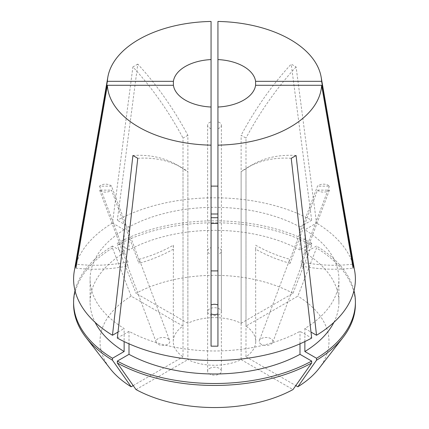 <?xml version="1.0" encoding="UTF-8"?>
<svg xmlns="http://www.w3.org/2000/svg" width="429" height="429" viewBox="0 0 429 429"><rect width="100%" height="100%" fill="white"/><g stroke="black" fill="none" stroke-linecap="round" stroke-linejoin="round"><path stroke-width="0.32" stroke-dasharray="2.15 1.61" d="M211.063 128.673L211.063 121.804A6.875 3.968 180 0 0 209.642 122.431A6.875 3.968 180 0 0 207.625 125.236A6.875 3.968 180 0 0 211.063 128.673L211.063 247.608A6.875 3.968 180 0 0 209.642 248.235A6.875 3.968 180 0 0 207.625 251.045A6.875 3.968 180 0 0 211.063 254.483L211.063 346.176M217.937 128.673L217.937 121.804A6.875 3.968 180 0 1 221.375 125.236A6.875 3.968 180 0 1 219.358 128.046A6.875 3.968 180 0 1 217.937 128.673L217.937 247.608A6.875 3.968 180 0 1 221.375 251.045A6.875 3.968 180 0 1 219.358 253.85A6.875 3.968 180 0 1 217.937 254.483L217.937 247.608M209.642 368.404A6.875 3.968 180 0 1 217.128 367.54A6.875 3.968 180 0 1 221.375 371.208A6.875 3.968 180 0 1 219.358 374.013A6.875 3.968 180 0 1 211.872 374.876A6.875 3.968 180 0 1 207.625 371.208A6.875 3.968 180 0 1 209.642 368.404M111.502 186.159L99.598 186.159A6.875 3.968 180 0 1 110.409 185.333A6.875 3.968 180 0 1 111.502 186.159L138.91 259.363L139.602 260.317L138.91 263.331L111.502 190.127A6.875 3.968 180 0 1 100.686 190.948A6.875 3.968 180 0 1 99.598 190.127L111.502 190.127M167.814 338.642A6.875 3.968 180 0 1 169.669 340.61A6.875 3.968 180 0 1 166.243 344.932A6.875 3.968 180 0 1 158.092 344.251A6.875 3.968 180 0 1 156.236 342.283A6.875 3.968 180 0 1 159.663 337.961A6.875 3.968 180 0 1 167.814 338.642M219.358 314.495A6.875 3.968 180 0 1 211.872 315.353A6.875 3.968 180 0 1 207.625 311.685A6.875 3.968 180 0 1 209.642 308.88A6.875 3.968 180 0 1 217.128 308.022A6.875 3.968 180 0 1 221.375 311.685A6.875 3.968 180 0 1 219.358 314.495M317.498 190.127L329.402 190.127A6.875 3.968 180 0 1 318.591 190.948A6.875 3.968 180 0 1 317.498 190.127L290.09 263.331L289.398 260.317L290.09 259.363L317.498 186.159A6.875 3.968 180 0 1 328.314 185.333A6.875 3.968 180 0 1 329.402 186.159L317.498 186.159M261.186 344.251A6.875 3.968 180 0 1 259.331 340.61A6.875 3.968 180 0 1 264.108 337.639A6.875 3.968 180 0 1 270.908 338.642A6.875 3.968 180 0 1 272.764 342.283A6.875 3.968 180 0 1 267.991 345.254A6.875 3.968 180 0 1 261.186 344.251M241.13 323.268L292.991 293.323L311.669 245.2L311.669 243.259L300 249.994L300 226.984L311.674 220.249A140.9 81.349 0 0 0 117.326 220.249L137.779 64.109A206.193 119.047 60 0 1 187.87 135.28L187.87 323.268A41.238 23.809 0 0 1 241.13 323.268L241.13 135.28L245.989 138.09L245.989 326.072L297.855 296.128L316.532 248.005L316.532 246.064L304.863 252.799L304.863 229.794L316.532 223.053L296.085 66.913L291.221 64.109A206.193 119.047 120 0 0 241.13 135.28M187.87 135.28L183.011 138.09L183.011 326.072A41.238 23.809 0 0 0 173.262 341.446A41.238 23.809 0 0 0 183.011 356.821L183.011 168.838L185.339 170.163L187.87 171.643L187.87 359.625A41.238 23.809 0 0 0 241.13 359.625L241.13 171.643L245.989 168.838L245.989 356.821A41.238 23.809 0 0 0 255.738 341.446A41.238 23.809 0 0 0 245.989 326.072M173.262 341.446L173.407 245.184A137.462 112.237 -0 0 1 138.91 259.363M173.262 247.249L173.407 245.184M354.703 271.074A140.9 81.349 0 0 0 316.532 223.053M75.885 268.13A137.462 112.237 -0 0 0 127.981 265.932L127.268 264.929L127.981 261.963A137.462 112.237 -0 0 1 76.555 264.237M217.937 121.804L217.937 21.45M211.063 121.804L211.063 21.45M352.445 264.237A137.462 112.237 180 0 1 301.019 261.963L301.732 264.929L301.019 265.932A137.462 112.237 180 0 0 353.115 268.13M311.674 220.249L291.221 64.109M137.779 64.109L132.915 66.913A206.193 119.047 60 0 1 183.011 138.09M183.011 326.072L131.145 296.128L112.468 248.005L112.468 246.064L124.137 252.799L124.137 229.794L112.468 223.053L132.915 66.913M112.468 223.053A140.9 81.349 0 0 0 74.297 271.074M255.738 341.446L255.593 249.152A137.462 112.237 180 0 0 290.09 263.331M255.738 247.254L255.593 249.152M300 226.984A124.405 71.825 0 0 0 129 226.984L117.326 220.249M124.137 229.794A124.405 71.825 0 0 0 90.095 279.156A124.405 71.825 0 0 0 124.137 328.517L124.137 341.57M118.013 332.057L124.137 328.517M304.863 341.57L304.863 328.517A124.405 71.825 0 0 0 338.905 279.156A124.405 71.825 0 0 0 304.863 229.794M304.863 328.517L310.987 332.057M300 249.994A124.405 71.825 0 0 0 129 249.994L129 226.984M124.137 252.799A124.405 71.825 0 0 0 90.095 302.166A124.405 71.825 0 0 0 95.12 322.361M333.88 322.361A124.405 71.825 0 0 0 338.905 302.166A124.405 71.825 0 0 0 304.863 252.799M311.669 243.259A140.9 81.344 0 0 0 117.332 243.259L129 249.994M112.468 246.064A140.9 81.344 0 0 0 75.016 290.664M353.984 290.664A140.9 81.344 0 0 0 316.532 246.064M311.669 245.2A140.9 81.344 0 0 0 117.332 245.2L117.332 243.259M112.468 248.005A140.9 81.344 0 0 0 73.6 304.107M355.4 304.107A140.9 81.344 0 0 0 316.532 248.005M292.991 293.323A114.495 66.104 0 0 0 136.009 293.323L117.332 245.2M131.145 296.128A114.495 66.104 0 0 0 109.98 368.431M319.02 368.431A114.495 66.104 0 0 0 297.855 296.128M187.87 323.268L136.009 293.323M133.199 385.58L183.011 356.821M245.989 356.821L295.801 385.58M117.326 338.063L129 331.327A124.405 71.825 0 0 0 300 331.327L311.674 338.063M129 331.327L129 343.811M300 343.811L300 331.327M136.009 389.57L187.87 359.625M241.13 359.625L292.991 389.57M296.085 155.507A206.193 119.047 -120 0 0 251.968 164.956A206.193 119.047 -120 0 0 245.989 168.838M291.221 158.312A206.193 119.047 -120 0 0 247.109 167.76A206.193 119.047 -120 0 0 241.13 171.643M132.915 155.507A206.193 119.047 -60 0 1 177.032 164.956A206.193 119.047 -60 0 1 183.011 168.838M137.779 158.312A206.193 119.047 -60 0 1 181.891 167.76A206.193 119.047 -60 0 1 187.87 171.643M296.085 66.913A206.193 119.047 120 0 0 245.989 138.09M255.593 245.184A137.462 112.237 180 0 0 290.09 259.363M301.019 261.963L329.402 186.159M301.019 265.932L329.402 190.127M211.063 254.483L211.063 247.608M217.937 254.483L217.937 313.899M127.981 261.963L99.598 186.159M127.981 265.932L99.598 190.127M173.407 249.152A137.462 112.237 -0 0 1 138.91 263.331M221.375 251.045L221.375 371.208M139.607 260.317L169.669 340.61M207.625 125.236L207.625 311.685M289.393 260.317L259.331 340.61M90.095 302.166L90.095 279.156M338.905 302.166L338.905 279.156M251.968 164.956L247.109 167.76M181.891 167.76L177.032 164.956M272.764 342.283L301.732 264.929M221.375 311.685L221.375 125.236M156.236 342.283L127.268 264.929M207.625 371.208L207.625 251.045"/><path stroke-width="0.64" d="M211.063 304.987C213.352 304.038 215.648 304.038 217.937 304.987M217.937 217.707L211.063 217.707M173.407 85.285A41.238 23.809 0 0 0 185.339 100.139A41.238 23.809 0 0 0 211.063 107.03L211.063 59.577A41.238 23.809 0 0 0 173.407 81.317L173.407 85.285L107.368 85.285A107.186 61.883 0 0 0 138.706 127.059A107.186 61.883 0 0 0 211.063 145.158L211.063 346.176L217.937 346.176L217.937 145.158A107.186 61.883 0 0 0 321.632 85.285L255.593 85.285L255.593 81.317A41.238 23.809 0 0 0 243.661 66.468A41.238 23.809 0 0 0 217.937 59.577L217.937 107.03A41.238 23.809 0 0 0 255.593 85.285M211.063 223.445L217.937 223.445M211.063 59.577L211.063 21.45A107.186 61.883 0 0 0 107.84 77.15L74.297 271.074A140.9 81.349 0 0 0 112.468 335.258L132.915 155.507L137.779 158.312L117.326 338.063A140.9 81.349 0 0 0 311.674 338.063L291.221 158.312L296.085 155.507L316.532 335.258A140.9 81.349 0 0 0 354.703 271.074L321.16 77.15A107.186 61.883 0 0 0 290.294 39.543A107.186 61.883 0 0 0 217.937 21.45L217.937 59.577M352.445 264.237A137.462 112.237 180 0 0 353.115 264.162L321.632 81.317A107.186 61.883 0 0 0 321.16 77.15M353.115 264.162L353.115 268.13L321.632 85.285M217.937 346.176L217.937 313.899C215.648 314.784 213.352 314.784 211.063 313.899M107.368 85.285L75.885 268.13L75.885 264.162L107.368 81.317L173.407 81.317M76.555 264.237A137.462 112.237 -0 0 1 75.885 264.162M211.063 186.116L217.937 186.116M211.063 214.001L217.937 214.001M107.84 77.15A107.186 61.883 0 0 0 107.368 81.317M217.937 270.897L211.063 270.897M211.063 107.03L211.063 145.158M321.632 81.317L255.593 81.317M217.937 107.03L217.937 145.158M112.468 335.258L118.013 332.057M310.987 332.057L316.532 335.258M95.12 322.361A124.405 71.825 0 0 0 124.137 351.528L112.468 358.263L112.468 360.21L131.145 386.765L133.199 385.58M124.137 341.57L124.137 351.528M295.801 385.58L297.855 386.765L316.532 360.21L316.532 358.263L304.863 351.528A124.405 71.825 0 0 0 333.88 322.361M304.863 351.528L304.863 341.57M75.016 290.664A140.9 81.344 0 0 0 73.6 302.166A140.9 81.344 0 0 0 112.468 358.263M316.532 358.263A140.9 81.344 0 0 0 355.4 302.166A140.9 81.344 0 0 0 353.984 290.664M73.6 302.166L73.6 304.107A140.9 81.344 0 0 0 85.88 337.317A140.9 81.344 0 0 0 112.468 360.21M316.532 360.21A140.9 81.344 0 0 0 343.12 337.317A140.9 81.344 0 0 0 355.4 304.107L355.4 302.166M85.88 337.317L109.98 368.431A114.495 66.104 0 0 0 131.145 386.765M297.855 386.765A114.495 66.104 0 0 0 319.02 368.431L343.12 337.317M129 343.811L129 354.333A124.405 71.825 0 0 0 300 354.333L300 343.811M129 354.333L117.332 361.073A140.9 81.344 0 0 0 311.669 361.073L300 354.333M117.332 361.073L117.332 363.014A140.9 81.344 0 0 0 311.669 363.014L311.669 361.073M117.332 363.014L136.009 389.57A114.495 66.104 0 0 0 292.991 389.57L311.669 363.014"/></g></svg>

